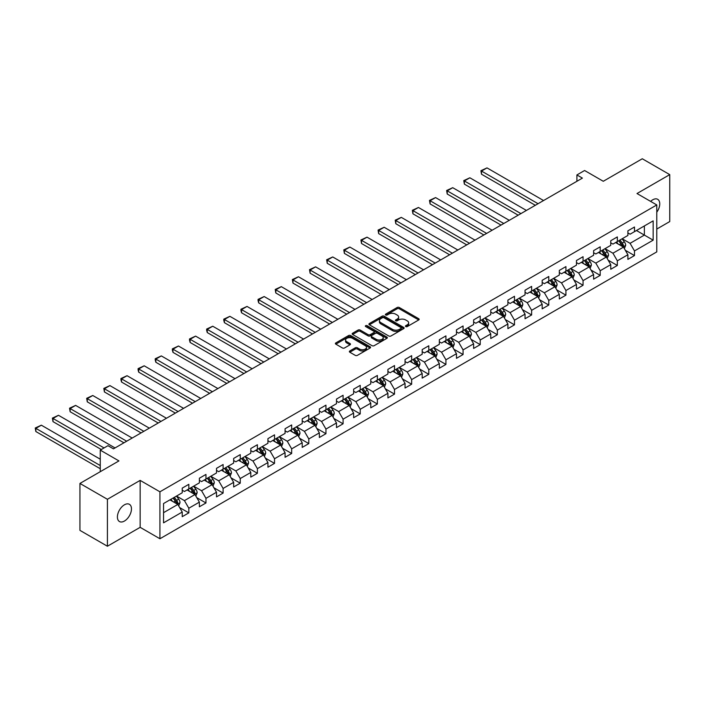 <?xml version="1.0" encoding="UTF-8"?>
<svg xmlns="http://www.w3.org/2000/svg" width="705" height="705" viewBox="0 0 705 705"><rect width="100%" height="100%" fill="white"/><g stroke="black" fill="none" stroke-linecap="round" stroke-linejoin="round"><path stroke-width="1.06" d="M405.745 326.574A1.066 0.617 0 0 0 407.261 326.574L418.717 319.955A1.525 0.881 0 0 0 419.167 319.33A1.525 0.881 0 0 0 418.717 318.713L399.303 307.503A1.525 0.881 0 0 0 397.144 307.503L385.688 314.122A1.066 0.617 0 0 0 385.379 314.553A1.066 0.617 0 0 0 385.688 314.994A1.066 0.617 0 0 0 387.195 314.994L388.684 314.139A4.882 2.82 0 0 1 395.584 314.139L397.206 315.064A4.882 2.82 0 0 1 398.633 317.065A4.882 2.82 0 0 1 397.206 319.057L395.716 319.911A1.066 0.617 0 0 0 395.408 320.343A1.066 0.617 0 0 0 395.716 320.784A1.066 0.617 0 0 0 397.232 320.784L398.713 319.929A4.882 2.82 0 0 1 405.613 319.929L407.234 320.863A4.882 2.82 0 0 1 408.662 322.855A4.882 2.82 0 0 1 407.234 324.846L405.745 325.701A1.066 0.617 0 0 0 405.437 326.133A1.066 0.617 0 0 0 405.745 326.574L405.745 325.701M124.432 521.048A9.94 5.746 120 0 0 130.936 512.288A9.94 5.746 120 0 0 129.412 504.322A9.94 5.746 120 0 0 124.432 504.806A9.94 5.746 120 0 0 117.938 513.575A9.94 5.746 120 0 0 119.462 521.541A9.94 5.746 120 0 0 124.432 521.048M656.787 212.205A9.94 5.746 120 0 0 657.695 199.312A9.94 5.746 120 0 0 652.715 199.806A9.94 5.746 120 0 0 650.618 201.392M349.803 350.967A1.525 0.881 0 0 0 349.354 351.592A1.525 0.881 0 0 0 349.803 352.209L355.25 355.355A1.525 0.881 0 0 0 357.409 355.355L370.134 348.006A1.525 0.881 0 0 0 370.574 347.389A1.525 0.881 0 0 0 370.134 346.763L350.72 335.554A1.525 0.881 0 0 0 348.561 335.554L335.836 342.903A1.525 0.881 0 0 0 335.386 343.529A1.525 0.881 0 0 0 335.836 344.146L342.41 347.944A1.525 0.881 0 0 0 344.569 347.944L350.015 344.798A1.525 0.881 0 0 0 350.464 344.181A1.525 0.881 0 0 0 350.015 343.555L346.754 341.669A4.08 2.353 0 0 1 345.556 340.004A4.08 2.353 0 0 1 348.076 337.827A4.08 2.353 0 0 1 352.526 338.338L365.305 345.723A4.08 2.353 0 0 1 366.503 347.389A4.08 2.353 0 0 1 363.983 349.565A4.08 2.353 0 0 1 359.532 349.054L357.409 347.821A1.525 0.881 0 0 0 355.25 347.821L349.803 350.967L349.803 352.209M656.787 229.055L669.75 221.564L669.75 174.629L642.281 158.766L603.277 181.282L584.595 170.504L576.901 174.946L582.4 178.109L113.452 448.856L107.953 445.683L100.26 450.125L100.26 471.698M107.407 499.29L107.407 546.234L140.145 527.331L140.145 480.387L107.407 499.29L79.938 483.436L118.942 460.911L100.26 450.125M140.145 480.387L159.929 491.808L656.787 204.944L656.787 251.888L159.929 538.752L159.929 491.808M669.75 174.629L637.003 193.531L656.787 204.944M388.79 335.994A1.525 0.881 0 0 0 390.949 335.994L403.674 328.645A1.525 0.881 0 0 0 404.124 328.019A1.525 0.881 0 0 0 403.674 327.402L384.26 316.192A1.525 0.881 0 0 0 382.101 316.192L369.376 323.533A1.525 0.881 0 0 0 368.926 324.159A1.525 0.881 0 0 0 369.376 324.785L388.79 335.994M366.08 326.803A1.066 0.617 0 0 1 367.164 326.953L367.164 325.684L386.904 337.078A1.525 0.881 0 0 1 387.353 337.704A1.525 0.881 0 0 1 386.904 338.329L374.179 345.67A1.525 0.881 0 0 1 372.02 345.67L352.606 334.461L352.606 333.218A1.525 0.881 0 0 0 352.156 333.844A1.525 0.881 0 0 0 352.606 334.461M352.606 333.218L358.052 330.072A1.525 0.881 0 0 1 360.211 330.072L368.08 334.619A1.525 0.881 0 0 0 370.24 334.619L373.853 332.531A1.525 0.881 0 0 0 374.302 331.914A1.525 0.881 0 0 0 373.853 331.288L365.657 326.556A1.066 0.617 0 0 1 365.34 326.124A1.066 0.617 0 0 1 366.001 325.551A1.066 0.617 0 0 1 367.164 325.684M107.407 546.234L79.938 530.371L79.938 483.436M179.652 507.574L188.825 512.87L188.825 508.235L199.374 502.145L199.374 506.78L205.966 502.973L205.966 498.338L216.514 492.249L216.514 496.884L223.106 493.077L223.106 488.442L233.655 482.352L233.655 486.988L240.246 483.181L240.246 478.545L250.795 472.456L250.795 477.091L257.387 473.284L257.387 468.649L267.935 462.559L267.935 467.195L274.527 463.388L274.527 458.752L285.076 452.663L285.076 457.298L291.667 453.491L291.667 448.856L302.216 442.766L302.216 447.402L308.808 443.595L308.808 438.959L319.356 432.87L319.356 437.505L325.948 433.698L325.948 429.072L336.496 422.974L336.496 427.609L343.088 423.802L343.088 419.175L353.637 413.086L353.637 417.712L360.229 413.906L360.229 409.279L370.777 403.189L370.777 407.816L377.369 404.009L377.369 399.382L387.917 393.293L387.917 397.92L394.509 394.113L394.509 389.486L405.058 383.397L405.058 388.023L411.649 384.216L411.649 379.59L422.198 373.5L422.198 378.127L428.79 374.32L428.79 369.693L439.338 363.604L439.338 368.23L445.93 364.423L445.93 359.797L456.479 353.707L456.479 358.334L463.07 354.527L463.07 349.9L473.619 343.811L473.619 348.437L480.211 344.63L480.211 340.004L490.759 333.914L490.759 338.541L497.351 334.734L497.351 330.107L507.9 324.018L507.9 328.645L514.491 324.846L514.491 320.211L525.04 314.122L525.04 318.748L531.632 314.95L531.632 310.315L542.18 304.225L542.18 308.852L548.781 305.054L548.781 300.418L559.321 294.329L559.321 298.964L565.921 295.157L565.921 290.522L576.47 284.432L576.47 289.068L583.061 285.261L583.061 280.625L593.61 274.536L593.61 279.171L600.202 275.364L600.202 270.729L610.75 264.639L610.75 269.275L617.342 265.468L617.342 260.832L627.891 254.743L627.891 259.378L634.482 255.571L634.482 250.936L653.156 240.158L653.156 220.868L644.37 225.944L644.37 235.082L653.156 240.158M188.825 512.87L182.234 516.677L182.234 512.041L163.551 522.828L163.551 503.537L182.234 492.76L182.234 488.124L188.825 484.317L188.825 488.953L199.374 482.863L199.374 478.228L205.966 474.421L205.966 479.056L216.514 472.967L216.514 468.332L223.106 464.524L223.106 469.16L233.655 463.07L233.655 458.435L240.246 454.628L240.246 459.263L250.795 453.174L250.795 448.539L257.387 444.74L257.387 449.367L267.935 443.278L267.935 438.642L274.527 434.844L274.527 439.471L285.076 433.381L285.076 428.746L291.667 424.948L291.667 429.574L302.216 423.485L302.216 418.858L308.808 415.051L308.808 419.678L319.356 413.588L319.356 408.962L325.948 405.155L325.948 409.781L336.496 403.692L336.496 399.065L343.088 395.258L343.088 399.885L353.637 393.795L353.637 389.169L360.229 385.362L360.229 389.988L370.777 383.899L370.777 379.272L377.369 375.465L377.369 380.092L387.917 374.002L387.917 369.376L394.509 365.569L394.509 370.195L405.058 364.106L405.058 359.48L411.649 355.673L411.649 360.299L422.198 354.21L422.198 349.583L428.79 345.776L428.79 350.403L439.338 344.313L439.338 339.687L445.93 335.88L445.93 340.506L456.479 334.417L456.479 329.79L463.07 325.983L463.07 330.619L473.619 324.52L473.619 319.894L480.211 316.087L480.211 320.722L490.759 314.633L490.759 309.997L497.351 306.19L497.351 310.826L507.9 304.736L507.9 300.101L514.491 296.294L514.491 300.929L525.04 294.84L525.04 290.204L531.632 286.397L531.632 291.033L542.18 284.943L542.18 280.308L548.781 276.501L548.781 281.136L559.321 275.047L559.321 270.412L565.921 266.605L565.921 271.24L576.47 265.15L576.47 260.515L583.061 256.708L583.061 261.344L593.61 255.254L593.61 250.619L600.202 246.812L600.202 251.447L610.75 245.358L610.75 240.722L617.342 236.915L617.342 241.551L627.891 235.461L627.891 230.826L634.482 227.019L634.482 231.654L653.156 220.868M187.063 489.966L194.977 494.531L184.428 500.621L176.514 496.056M182.234 490.222L184.428 491.491L188.825 488.953M184.428 500.621L188.825 508.235M194.977 494.531L199.374 502.145M204.203 480.07L212.117 484.635L201.568 490.724L193.655 486.159M199.374 480.325L201.568 481.594L205.966 479.056M201.568 490.724L205.966 498.338M212.117 484.635L216.514 492.249M221.344 470.173L229.257 474.738L218.709 480.828L210.795 476.263M216.514 470.429L218.709 471.698L223.106 469.16M218.709 480.828L223.106 488.442M229.257 474.738L233.655 482.352M238.484 460.277L246.398 464.842L235.849 470.931L227.935 466.366M233.655 460.532L235.849 461.801L240.246 459.263M235.849 470.931L240.246 478.545M246.398 464.842L250.795 472.456M255.624 450.38L263.538 454.945L252.989 461.044L245.076 456.47M250.795 450.636L252.989 451.905L257.387 449.367M252.989 461.044L257.387 468.649M263.538 454.945L267.935 462.559M272.764 440.484L280.678 445.058L270.13 451.147L262.216 446.573M267.935 440.74L270.13 442.009L274.527 439.471M270.13 451.147L274.527 458.752M280.678 445.058L285.076 452.663M289.905 430.588L297.818 435.161L287.27 441.251L279.365 436.677M285.076 430.843L287.27 432.112L291.667 429.574M287.27 441.251L291.667 448.856M297.818 435.161L302.216 442.766M307.054 420.691L314.959 425.265L304.41 431.354L296.505 426.781M302.216 420.947L304.41 422.216L308.808 419.678M304.41 431.354L308.808 438.959M314.959 425.265L319.356 432.87M324.194 410.795L332.099 415.368L321.55 421.458L313.646 416.884M319.356 411.05L321.55 412.319L325.948 409.781M321.55 421.458L325.948 429.072M332.099 415.368L336.496 422.974M341.335 400.898L349.239 405.472L338.691 411.561L330.786 406.988M336.496 401.154L338.691 402.423L343.088 399.885M338.691 411.561L343.088 419.175M349.239 405.472L353.637 413.086M358.475 391.002L366.38 395.575L355.831 401.665L347.926 397.091M353.637 391.257L355.831 392.526L360.229 389.988M355.831 401.665L360.229 409.279M366.38 395.575L370.777 403.189M375.615 381.105L383.52 385.679L372.971 391.769L365.067 387.204M370.777 381.361L372.971 382.63L377.369 380.092M372.971 391.769L377.369 399.382M383.52 385.679L387.917 393.293M392.755 371.218L400.66 375.783L390.112 381.872L382.207 377.307M387.917 371.464L390.112 372.733L394.509 370.195M390.112 381.872L394.509 389.486M400.66 375.783L405.058 383.397M409.896 361.321L417.801 365.886L407.261 371.976L399.347 367.411M405.058 361.568L407.261 362.837L411.649 360.299M407.261 371.976L411.649 379.59M417.801 365.886L422.198 373.5M427.036 351.425L434.941 355.99L424.401 362.079L416.488 357.514M422.198 351.672L424.401 352.941L428.79 350.403M424.401 362.079L428.79 369.693M434.941 355.99L439.338 363.604M444.176 341.528L452.09 346.093L441.541 352.183L433.628 347.618M439.338 341.775L441.541 343.044L445.93 340.506M441.541 352.183L445.93 359.797M452.09 346.093L456.479 353.707M461.317 331.632L469.23 336.197L458.682 342.286L450.768 337.721M456.479 331.888L458.682 333.148L463.07 330.619M458.682 342.286L463.07 349.9M469.23 336.197L473.619 343.811M478.457 321.736L486.371 326.3L475.822 332.39L467.909 327.825M473.619 321.991L475.822 323.26L480.211 320.722M475.822 332.39L480.211 340.004M486.371 326.3L490.759 333.914M495.597 311.839L503.511 316.404L492.962 322.493L485.049 317.929M490.759 312.095L492.962 313.364L497.351 310.826M492.962 322.493L497.351 330.107M503.511 316.404L507.9 324.018M512.738 301.943L520.651 306.508L510.103 312.597L502.189 308.032M507.9 302.198L510.103 303.467L514.491 300.929M510.103 312.597L514.491 320.211M520.651 306.508L525.04 314.122M529.878 292.046L537.792 296.611L527.243 302.701L519.329 298.136M525.04 292.302L527.243 293.571L531.632 291.033M527.243 302.701L531.632 310.315M537.792 296.611L542.18 304.225M547.018 282.15L554.932 286.715L544.383 292.804L536.47 288.239M542.18 282.405L544.383 283.674L548.781 281.136M544.383 292.804L548.781 300.418M554.932 286.715L559.321 294.329M564.159 272.253L572.072 276.818L561.524 282.908L553.61 278.343M559.321 272.509L561.524 273.778L565.921 271.24M561.524 282.908L565.921 290.522M572.072 276.818L576.47 284.432M581.299 262.357L589.213 266.922L578.664 273.011L570.75 268.446M576.47 262.613L578.664 263.882L583.061 261.344M578.664 273.011L583.061 280.625M589.213 266.922L593.61 274.536M598.439 252.46L606.353 257.025L595.804 263.115L587.891 258.55M593.61 252.716L595.804 253.985L600.202 251.447M595.804 263.115L600.202 270.729M606.353 257.025L610.75 264.639M615.58 242.564L623.493 247.129L612.945 253.218L605.031 248.654M610.75 242.82L612.945 244.089L617.342 241.551M612.945 253.218L617.342 260.832M623.493 247.129L627.891 254.743M636.456 230.509L644.37 235.082L630.085 243.322L622.171 238.757M627.891 232.923L630.085 234.192L634.482 231.654M630.085 243.322L634.482 250.936M140.145 527.331L159.929 538.752M576.901 174.946L576.901 181.282M163.551 512.676L177.836 504.427L169.923 499.863M177.836 504.427L182.234 512.041M625.309 250.275L634.482 255.571M608.168 260.171L617.342 265.468M591.028 270.068L600.202 275.364M573.888 279.964L583.061 285.261M556.738 289.861L565.921 295.157M539.598 299.757L548.781 305.054M522.458 309.645L531.632 314.95M505.318 319.541L514.491 324.846M488.177 329.438L497.351 334.734M471.037 339.334L480.211 344.63M453.897 349.231L463.07 354.527M436.756 359.127L445.93 364.423M419.616 369.023L428.79 374.32M402.476 378.92L411.649 384.216M385.335 388.816L394.509 394.113M368.195 398.713L377.369 404.009M351.055 408.609L360.229 413.906M333.914 418.506L343.088 423.802M316.774 428.402L325.948 433.698M299.634 438.298L308.808 443.595M282.493 448.195L291.667 453.491M265.353 458.091L274.527 463.388M248.213 467.988L257.387 473.284M231.073 477.884L240.246 483.181M213.932 487.781L223.106 493.077M196.792 497.677L205.966 502.973M406.177 326.723L407.234 326.115A4.882 2.82 0 0 0 408.662 324.124L408.662 322.855M398.633 317.065L398.633 318.334A4.882 2.82 0 0 1 397.206 320.326L396.148 320.934M418.7 319.964L399.303 308.772A1.525 0.881 0 0 0 397.144 308.772L386.12 315.144M403.674 327.402L403.674 328.645L384.26 317.462A1.525 0.881 0 0 0 382.101 317.462L369.394 324.793L369.376 323.533M400.978 328.459A1.066 0.617 0 0 0 401.286 328.019A1.066 0.617 0 0 0 400.978 327.587L383.934 317.743A1.066 0.617 0 0 0 382.427 317.743L380.859 318.651A4.882 2.82 0 0 0 379.431 320.643A4.882 2.82 0 0 0 380.859 322.634L392.509 329.358A4.882 2.82 0 0 0 399.409 329.358L400.978 328.459L400.978 329.728A1.066 0.617 0 0 0 401.286 329.288L401.286 328.019M379.431 320.643L379.431 321.912A4.882 2.82 0 0 0 380.859 323.903L380.859 322.634M400.978 329.728L399.409 330.627A4.882 2.82 0 0 1 392.509 330.627L380.859 323.903M352.623 334.478L358.052 331.341L358.052 330.072M374.302 331.914L374.302 333.183A1.525 0.881 0 0 1 373.853 333.8L370.24 335.888A1.525 0.881 0 0 1 368.08 335.888L360.211 331.341A1.525 0.881 0 0 0 358.052 331.341M367.164 326.953L386.886 338.338M376.25 339.334A4.08 2.353 0 0 0 380.7 339.845A4.08 2.353 0 0 0 383.22 337.669A4.08 2.353 0 0 0 382.022 336.003L377.519 333.403A1.525 0.881 0 0 0 375.36 333.403L371.746 335.492A1.525 0.881 0 0 0 371.306 336.118A1.525 0.881 0 0 0 371.746 336.734L376.25 339.334L376.25 340.603A4.08 2.353 0 0 0 380.7 341.114A4.08 2.353 0 0 0 383.22 338.938L383.22 337.669M371.306 336.118L371.306 337.387A1.525 0.881 0 0 0 371.746 338.003L371.746 336.734M376.25 340.603L371.746 338.003M366.503 347.389L366.503 348.658A4.08 2.353 0 0 1 363.983 350.834A4.08 2.353 0 0 1 359.532 350.323L357.409 349.09A1.525 0.881 0 0 0 355.25 349.09L349.821 352.227M345.556 340.004L345.556 341.273A4.08 2.353 0 0 0 346.754 342.938L346.754 341.669M349.997 344.815L346.754 342.938M370.134 346.763L370.134 348.006L350.72 336.823A1.525 0.881 0 0 0 348.561 336.823L335.853 344.163M624.357 248.636L625.67 245.34A4.115 2.379 -120 0 0 624.357 241.833L622.083 238.81M538.065 203.71L481.515 171.059L487.005 167.887L543.555 200.537M618.135 244.036L616.593 241.982M481.515 174.232L480.907 170.707L481.515 171.059L481.515 174.232L535.315 205.296M618.682 240.775L620.946 243.807A4.115 2.379 60 0 1 622.127 246.283L623.44 245.516A4.115 2.379 -120 0 0 622.268 243.04L619.995 240.017M618.964 240.608L621.484 243.965A2.097 1.207 60 0 1 621.863 244.609L623.44 245.516M480.907 170.707L487.005 167.887M607.216 258.532L608.53 255.236A4.115 2.379 -120 0 0 607.216 251.729L604.943 248.706M520.924 213.606L464.366 180.956L469.865 177.783L526.415 210.434M600.995 253.932L599.453 251.879M464.366 184.128L463.767 180.603L464.366 180.956L464.366 184.128L518.175 215.192M601.541 250.672L603.806 253.703A4.115 2.379 60 0 1 604.987 256.179L606.3 255.413A4.115 2.379 -120 0 0 605.128 252.936L602.854 249.914M601.823 250.504L604.344 253.862A2.097 1.207 60 0 1 604.723 254.505L606.3 255.413M463.767 180.603L469.865 177.783M590.076 268.429L591.389 265.133A4.115 2.379 -120 0 0 590.076 261.625L587.803 258.603M503.784 223.503L447.226 190.852L452.725 187.68L509.274 220.33M583.855 263.829L582.312 261.775M447.226 194.025L446.626 190.5L447.226 190.852L447.226 194.025L501.035 225.089M584.401 260.568L586.666 263.599A4.115 2.379 60 0 1 587.847 266.076L589.16 265.309A4.115 2.379 -120 0 0 587.988 262.833L585.714 259.81M584.683 260.401L587.203 263.758A2.097 1.207 60 0 1 587.582 264.401L589.16 265.309M446.626 190.5L452.725 187.68M572.936 278.325L574.249 275.029A4.115 2.379 -120 0 0 572.927 271.522L570.662 268.499M486.644 233.399L430.085 200.749L435.584 197.576L492.134 230.227M566.714 273.725L565.172 271.672M430.085 203.921L429.486 200.396L430.085 200.749L430.085 203.921L483.894 234.985M567.261 270.464L569.525 273.496A4.115 2.379 60 0 1 570.706 275.972L572.019 275.206A4.115 2.379 -120 0 0 570.847 272.729L568.574 269.707M567.543 270.297L570.063 273.655A2.097 1.207 60 0 1 570.442 274.298L572.019 275.206M429.486 200.396L435.584 197.576M555.796 288.222L557.109 284.926A4.115 2.379 -120 0 0 555.787 281.418L553.522 278.396M469.504 243.295L412.945 210.645L418.444 207.473L474.994 240.123M549.574 283.621L548.032 281.568M412.945 213.818L412.346 210.293L412.945 210.645L412.945 213.818L466.754 244.882M550.12 280.361L552.385 283.384A4.115 2.379 60 0 1 553.566 285.869L554.879 285.102A4.115 2.379 -120 0 0 553.707 282.626L551.433 279.603M550.402 280.193L552.923 283.551A2.097 1.207 60 0 1 553.302 284.194L554.879 285.102M412.346 210.293L418.444 207.473M538.655 298.118L539.968 294.822A4.115 2.379 -120 0 0 538.646 291.315L536.382 288.292M452.363 253.192L395.805 220.542L401.304 217.369L457.853 250.019M532.425 293.518L530.891 291.465M395.805 223.714L395.205 220.189L395.805 220.542L395.805 223.714L449.614 254.778M532.98 290.257L535.245 293.28A4.115 2.379 60 0 1 536.426 295.756L537.739 294.998A4.115 2.379 -120 0 0 536.567 292.522L534.293 289.499M533.262 290.09L535.782 293.447A2.097 1.207 60 0 1 536.161 294.091L537.739 294.998M395.205 220.189L401.304 217.369M521.515 308.014L522.819 304.719A4.115 2.379 -120 0 0 521.506 301.211L519.241 298.189M435.223 263.088L378.664 230.438L384.163 227.266L440.713 259.916M515.284 303.414L513.751 301.361M378.664 233.611L378.065 230.086L378.664 230.438L378.664 233.611L432.473 264.675M515.84 300.154L518.104 303.176A4.115 2.379 60 0 1 519.285 305.653L520.598 304.895A4.115 2.379 -120 0 0 519.418 302.419L517.153 299.387M516.122 299.986L518.642 303.344A2.097 1.207 60 0 1 519.021 303.978L520.598 304.895M378.065 230.086L384.163 227.266M504.375 317.911L505.679 314.615A4.115 2.379 -120 0 0 504.366 311.108L502.101 308.085M418.083 272.985L361.524 240.335L367.023 237.162L423.573 269.812M498.144 313.311L496.611 311.257M361.524 243.507L360.925 239.982L361.524 240.335L361.524 243.507L415.333 274.571M498.691 310.05L500.964 313.073A4.115 2.379 60 0 1 502.145 315.549L503.458 314.791A4.115 2.379 -120 0 0 502.277 312.315L500.012 309.283M498.981 309.883L501.502 313.24A2.097 1.207 60 0 1 501.881 313.875L503.458 314.791M360.925 239.982L367.023 237.162M487.234 327.807L488.539 324.512A4.115 2.379 -120 0 0 487.226 321.004L484.961 317.981M400.942 282.881L344.384 250.231L349.883 247.058L406.433 279.709M481.004 323.207L479.471 321.154M344.384 253.403L343.784 249.878L344.384 250.231L344.384 253.403L398.193 284.468M481.55 319.947L483.824 322.969A4.115 2.379 60 0 1 485.005 325.446L486.318 324.688A4.115 2.379 -120 0 0 485.137 322.211L482.872 319.18M481.841 319.779L484.361 323.137A2.097 1.207 60 0 1 484.74 323.771L486.318 324.688M343.784 249.878L349.883 247.058M470.094 337.704L471.398 334.408A4.115 2.379 -120 0 0 470.085 330.901L467.82 327.878M383.802 292.778L327.243 260.127L332.742 256.955L389.292 289.605M463.864 333.104L462.33 331.042M327.243 263.3L326.644 259.775L327.243 260.127L327.243 263.3L381.052 294.364M464.41 329.843L466.684 332.866A4.115 2.379 60 0 1 467.864 335.342L469.177 334.584A4.115 2.379 -120 0 0 467.997 332.108L465.732 329.076M464.701 329.676L467.212 333.033A2.097 1.207 60 0 1 467.6 333.668L469.177 334.584M326.644 259.775L332.742 256.955M452.954 347.6L454.258 344.304A4.115 2.379 -120 0 0 452.945 340.797L450.68 337.774M366.653 302.674L310.103 270.024L315.602 266.851L372.152 299.502M446.723 343L445.181 340.938M310.103 273.196L309.504 269.671L310.103 270.024L310.103 273.196L363.912 304.26M447.27 339.739L449.543 342.762A4.115 2.379 60 0 1 450.715 345.238L452.037 344.481A4.115 2.379 -120 0 0 450.856 342.004L448.591 338.973M447.56 339.572L450.072 342.93A2.097 1.207 60 0 1 450.46 343.564L452.037 344.481M309.504 269.671L315.602 266.851M435.813 357.497L437.118 354.201A4.115 2.379 -120 0 0 435.805 350.693L433.54 347.662M349.513 312.571L292.963 279.92L298.462 276.748L355.012 309.398M429.583 352.897L428.041 350.834M292.963 283.084L292.363 279.568L292.963 279.92L292.963 283.084L346.772 314.157M430.129 349.636L432.403 352.659A4.115 2.379 60 0 1 433.575 355.135L434.897 354.377A4.115 2.379 -120 0 0 433.716 351.901L431.451 348.869M430.42 349.469L432.932 352.826A2.097 1.207 60 0 1 433.319 353.461L434.897 354.377M292.363 279.568L298.462 276.748M418.673 367.384L419.977 364.097A4.115 2.379 -120 0 0 418.664 360.59L416.399 357.558M332.372 322.467L275.822 289.817L281.313 286.644L337.871 319.294M412.443 362.793L410.9 360.731M275.822 292.98L275.223 289.464L275.822 289.817L275.822 292.98L329.632 324.044M412.989 359.532L415.263 362.555A4.115 2.379 60 0 1 416.435 365.031L417.757 364.274A4.115 2.379 -120 0 0 416.576 361.797L414.311 358.766M413.28 359.365L415.791 362.723A2.097 1.207 60 0 1 416.179 363.357L417.757 364.274M275.223 289.464L281.313 286.644M401.533 377.281L402.837 373.994A4.115 2.379 -120 0 0 401.524 370.486L399.259 367.455M315.232 332.355L258.682 299.704L264.172 296.541L320.731 329.191M395.302 372.689L393.76 370.627M258.682 302.877L258.074 300.63L258.074 299.361L258.682 299.704L258.682 302.877L312.491 333.941M395.849 369.429L398.122 372.451A4.115 2.379 60 0 1 399.294 374.928L400.616 374.17A4.115 2.379 -120 0 0 399.435 371.694L397.171 368.662M396.139 369.261L398.651 372.619A2.097 1.207 60 0 1 399.039 373.253L400.616 374.17M258.074 299.361L264.172 296.541M384.392 387.177L385.697 383.89A4.115 2.379 -120 0 0 384.384 380.383L382.119 377.351M298.092 342.251L241.542 309.601L247.032 306.437L303.591 339.087M378.162 382.586L376.62 380.524M241.542 312.773L240.934 310.526L240.934 309.257L241.542 309.601L241.542 312.773L295.351 343.837M378.708 379.325L380.982 382.348A4.115 2.379 60 0 1 382.154 384.824L383.476 384.066A4.115 2.379 -120 0 0 382.295 381.59L380.03 378.559M378.999 379.158L381.511 382.515A2.097 1.207 60 0 1 381.899 383.15L383.476 384.066M240.934 309.257L247.032 306.437M367.252 397.074L368.556 393.787A4.115 2.379 -120 0 0 367.243 390.279L364.978 387.248M280.951 352.148L224.401 319.497L229.892 316.325L286.45 348.975M361.022 392.482L359.48 390.42M224.401 322.67L223.793 320.423L223.793 319.154L224.401 319.497L224.401 322.67L278.211 353.734M361.568 389.213L363.842 392.244A4.115 2.379 60 0 1 365.014 394.721L366.336 393.963A4.115 2.379 -120 0 0 365.155 391.486L362.89 388.455M361.859 389.054L364.37 392.412A2.097 1.207 60 0 1 364.758 393.046L366.336 393.963M223.793 319.154L229.892 316.325M350.112 406.97L351.416 403.683A4.115 2.379 -120 0 0 350.103 400.176L347.838 397.144M263.811 362.044L207.261 329.394L212.751 326.221L269.31 358.871M343.881 402.379L342.339 400.317M207.261 332.566L206.653 330.319L206.653 329.05L207.261 329.394L207.261 332.566L261.07 363.63M344.428 399.109L346.701 402.141A4.115 2.379 60 0 1 347.873 404.617L349.195 403.859A4.115 2.379 -120 0 0 348.014 401.383L345.75 398.351M344.719 398.951L347.23 402.308A2.097 1.207 60 0 1 347.609 402.943L349.195 403.859M206.653 329.05L212.751 326.221M332.971 416.867L334.276 413.579A4.115 2.379 -120 0 0 332.963 410.072L330.698 407.041M246.671 371.94L190.121 339.29L195.611 336.118L252.17 368.768M326.741 412.266L325.199 410.213M190.121 342.463L189.513 340.215L189.513 338.946L190.121 339.29L190.121 342.463L243.93 373.527M327.287 409.006L329.552 412.037A4.115 2.379 60 0 1 330.733 414.514L332.055 413.756A4.115 2.379 -120 0 0 330.874 411.279L328.609 408.248M327.578 408.847L330.09 412.205A2.097 1.207 60 0 1 330.469 412.839L332.055 413.756M189.513 338.946L195.611 336.118M315.831 426.763L317.135 423.476A4.115 2.379 -120 0 0 315.822 419.969L313.558 416.937M229.53 381.837L172.981 349.187L178.471 346.014L235.029 378.664M309.601 422.163L308.059 420.11M172.981 352.359L172.373 350.112L172.373 348.843L172.981 349.187L172.981 352.359L226.781 383.423M310.147 418.902L312.412 421.934A4.115 2.379 60 0 1 313.593 424.41L314.915 423.652A4.115 2.379 -120 0 0 313.734 421.167L311.469 418.144M310.438 418.744L312.95 422.101A2.097 1.207 60 0 1 313.328 422.736L314.915 423.652M172.373 348.843L178.471 346.014M298.691 436.659L299.995 433.372A4.115 2.379 -120 0 0 298.682 429.865L296.417 426.833M212.39 391.733L155.84 359.083L161.33 355.91L217.889 388.561M292.46 432.059L290.918 430.006M155.84 362.255L155.232 360.008L155.232 358.739L155.84 359.083L155.84 362.255L209.641 393.32M293.007 428.799L295.272 431.83A4.115 2.379 60 0 1 296.452 434.306L297.774 433.54A4.115 2.379 -120 0 0 296.594 431.063L294.329 428.041M293.298 428.631L295.809 431.998A2.097 1.207 60 0 1 296.188 432.632L297.774 433.54M155.232 358.739L161.33 355.91M281.551 446.556L282.855 443.269A4.115 2.379 -120 0 0 281.542 439.761L279.277 436.73M195.25 401.63L138.7 368.979L144.19 365.807L200.749 398.457M275.32 441.956L273.778 439.902M138.7 372.152L138.092 369.905L138.092 368.636L138.7 368.979L138.7 372.152L192.5 403.216M275.867 438.695L278.131 441.727A4.115 2.379 60 0 1 279.312 444.203L280.634 443.436A4.115 2.379 -120 0 0 279.453 440.96L277.188 437.937M276.157 438.528L278.669 441.894A2.097 1.207 60 0 1 279.048 442.529L280.634 443.436M138.092 368.636L144.19 365.807M264.41 456.452L265.714 453.156A4.115 2.379 -120 0 0 264.401 449.658L262.137 446.626M178.109 411.526L121.56 378.876L127.05 375.703L183.6 408.354M258.18 451.852L256.638 449.799M121.56 382.048L120.952 379.801L120.952 378.532L121.56 378.876L121.56 382.048L175.36 413.112M258.726 448.591L260.991 451.623A4.115 2.379 60 0 1 262.172 454.099L263.494 453.333A4.115 2.379 -120 0 0 262.313 450.856L260.048 447.834M259.017 448.424L261.529 451.79A2.097 1.207 60 0 1 261.907 452.425L263.494 453.333M120.952 378.532L127.05 375.703M247.27 466.349L248.574 463.053A4.115 2.379 -120 0 0 247.261 459.554L244.987 456.523M160.969 421.423L104.419 388.772L109.909 385.6L166.459 418.25M241.039 461.749L239.497 459.695M104.419 391.945L103.811 388.42L104.419 388.772L104.419 391.945L158.22 423.009M241.586 458.488L243.851 461.519A4.115 2.379 60 0 1 245.032 463.996L246.353 463.229A4.115 2.379 -120 0 0 245.173 460.753L242.908 457.73M241.877 458.321L244.388 461.678A2.097 1.207 60 0 1 244.767 462.321L246.353 463.229M103.811 388.42L109.909 385.6M230.13 476.245L231.434 472.949A4.115 2.379 -120 0 0 230.121 469.442L227.847 466.419M143.829 431.319L87.279 398.669L92.769 395.496L149.319 428.146M223.899 471.645L222.357 469.592M87.279 401.841L86.671 398.316L87.279 398.669L87.279 401.841L141.079 432.905M224.446 468.384L226.71 471.416A4.115 2.379 60 0 1 227.891 473.892L229.213 473.125A4.115 2.379 -120 0 0 228.032 470.649L225.767 467.626M224.728 468.217L227.248 471.575A2.097 1.207 60 0 1 227.627 472.218L229.213 473.125M86.671 398.316L92.769 395.496M212.989 486.142L214.294 482.846A4.115 2.379 -120 0 0 212.981 479.338L210.707 476.316M126.688 441.215L70.139 408.565L75.629 405.393L132.179 438.043M206.759 481.541L205.217 479.488M70.139 411.738L69.531 408.213L70.139 408.565L70.139 411.738L123.939 442.802M207.305 478.281L209.57 481.312A4.115 2.379 60 0 1 210.751 483.789L212.073 483.022A4.115 2.379 -120 0 0 210.892 480.546L208.618 477.523M207.587 478.113L210.108 481.471A2.097 1.207 60 0 1 210.487 482.114L212.073 483.022M69.531 408.213L75.629 405.393M195.84 496.038L197.153 492.742A4.115 2.379 -120 0 0 195.84 489.235L193.567 486.212M104.058 447.939L52.998 418.462L58.489 415.289L115.038 447.939M189.619 491.438L188.076 489.385M52.998 421.634L52.39 418.109L52.998 418.462L52.998 421.634L101.308 449.526M190.165 488.177L192.43 491.209A4.115 2.379 60 0 1 193.611 493.685L194.932 492.918A4.115 2.379 -120 0 0 193.752 490.442L191.478 487.419M190.447 488.01L192.967 491.367A2.097 1.207 60 0 1 193.346 492.011L194.932 492.918M52.39 418.109L58.489 415.289M178.7 505.934L180.013 502.639A4.115 2.379 -120 0 0 178.7 499.131L176.426 496.108M100.26 465.547L35.858 428.358L41.348 425.185L100.26 459.202M172.478 501.334L170.936 499.281M35.858 431.531L35.25 428.005L35.858 428.358L35.858 431.531L100.26 468.719M173.025 498.074L175.289 501.105A4.115 2.379 60 0 1 176.47 503.582L177.792 502.815A4.115 2.379 -120 0 0 176.611 500.338L174.338 497.316M173.307 497.906L175.827 501.264A2.097 1.207 60 0 1 176.206 501.907L177.792 502.815M35.25 428.005L41.348 425.185M407.234 326.115L407.234 324.846M395.716 320.784L395.716 319.911M397.206 320.326L397.206 319.057M385.688 314.994L385.688 314.122M397.144 308.772L397.144 307.503M399.303 308.772L399.303 307.503M418.717 319.955L418.717 318.713M382.101 317.462L382.101 316.192M384.26 317.462L384.26 316.192M392.509 330.627L392.509 329.358M399.409 330.627L399.409 329.358M360.211 331.341L360.211 330.072M368.08 335.888L368.08 334.619M370.24 335.888L370.24 334.619M373.853 333.8L373.853 332.531M386.904 338.329L386.904 337.078M355.25 349.09L355.25 347.821M357.409 349.09L357.409 347.821M359.532 350.323L359.532 349.054M350.015 344.798L350.015 343.555M335.836 344.146L335.836 342.903M348.561 336.823L348.561 335.554M350.72 336.823L350.72 335.554M623.088 246.9L625.643 245.419M622.268 243.04L624.357 241.833M619.334 244.732L620.946 243.807M605.947 256.796L608.503 255.316M605.128 252.936L607.216 251.729M602.193 254.628L603.806 253.703M588.807 266.693L591.363 265.212M587.988 262.833L590.076 261.625M585.053 264.525L586.666 263.599M571.667 276.589L574.222 275.109M570.847 272.729L572.927 271.522M567.913 274.421L569.525 273.496M554.527 286.486L557.082 285.005M553.707 282.626L555.787 281.418M550.772 284.318L552.385 283.384M537.386 296.382L539.933 294.901M536.567 292.522L538.646 291.315M533.632 294.214L535.245 293.28M520.246 306.278L522.793 304.798M519.418 302.419L521.506 301.211M516.492 304.111L518.104 303.176M503.106 316.166L505.652 314.694M502.277 312.315L504.366 311.108M499.351 314.007L500.964 313.073M485.957 326.062L488.512 324.591M485.137 322.211L487.226 321.004M482.211 323.903L483.824 322.969M468.816 335.959L471.372 334.487M467.997 332.108L470.085 330.901M465.071 333.8L466.684 332.866M451.676 345.855L454.232 344.384M450.856 342.004L452.945 340.797M447.931 343.696L449.543 342.762M434.536 355.752L437.091 354.28M433.716 351.901L435.805 350.693M430.79 353.593L432.403 352.659M417.395 365.648L419.951 364.177M416.576 361.797L418.664 360.59M413.65 363.489L415.263 362.555M400.255 375.545L402.811 374.073M399.435 371.694L401.524 370.486M396.51 373.386L398.122 372.451M383.115 385.441L385.67 383.969M382.295 381.59L384.384 380.383M379.369 383.282L380.982 382.348M365.974 395.338L368.53 393.866M365.155 391.486L367.243 390.279M362.229 393.17L363.842 392.244M348.834 405.234L351.39 403.762M348.014 401.383L350.103 400.176M345.089 403.066L346.701 402.141M331.694 415.13L334.249 413.659M330.874 411.279L332.963 410.072M327.948 412.963L329.552 412.037M314.553 425.027L317.109 423.555M313.734 421.167L315.822 419.969M310.808 422.859L312.412 421.934M297.413 434.923L299.969 433.452M296.594 431.063L298.682 429.865M293.668 432.755L295.272 431.83M280.273 444.82L282.828 443.348M279.453 440.96L281.542 439.761M276.527 442.652L278.131 441.727M263.132 454.716L265.688 453.236M262.313 450.856L264.401 449.658M259.387 452.548L260.991 451.623M245.992 464.613L248.548 463.132M245.173 460.753L247.261 459.554M242.247 462.445L243.851 461.519M228.852 474.509L231.407 473.029M228.032 470.649L230.121 469.442M225.106 472.341L226.71 471.416M211.712 484.405L214.267 482.925M210.892 480.546L212.981 479.338M207.957 482.238L209.57 481.312M194.571 494.302L197.127 492.821M193.752 490.442L195.84 489.235M190.817 492.134L192.43 491.209M177.431 504.198L179.987 502.718M176.611 500.338L178.7 499.131M173.677 502.03L175.289 501.105"/></g></svg>
